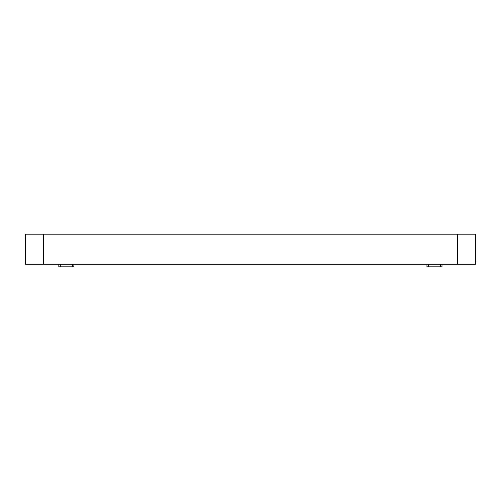 <?xml version="1.0" encoding="UTF-8"?>
<svg xmlns="http://www.w3.org/2000/svg" width="501" height="501" viewBox="0 0 501 501"><rect width="100%" height="100%" fill="white"/><g stroke="black" fill="none" stroke-linecap="round" stroke-linejoin="round"><path stroke-width="0.75" d="M43.606 264.303L43.606 234.199L25.551 234.199L25.551 264.303L58.805 264.296L58.805 266.801L60.308 266.801L60.308 264.296L58.805 264.296M457.394 264.303L475.449 264.303L475.449 234.199L457.394 234.199L457.394 264.303L60.308 264.296M457.394 234.205L43.606 234.205M25.551 264.296L25.05 260.282L25.05 238.213L25.551 234.205M475.449 234.205L475.95 238.213L475.95 260.282L475.449 264.296M73.854 264.296L73.854 266.801L60.308 266.801M441.995 264.296L441.995 266.801L426.946 266.801L426.946 264.296M72.344 266.801L72.344 264.296M428.455 266.801L428.455 264.296M440.492 266.801L440.492 264.296"/></g></svg>
